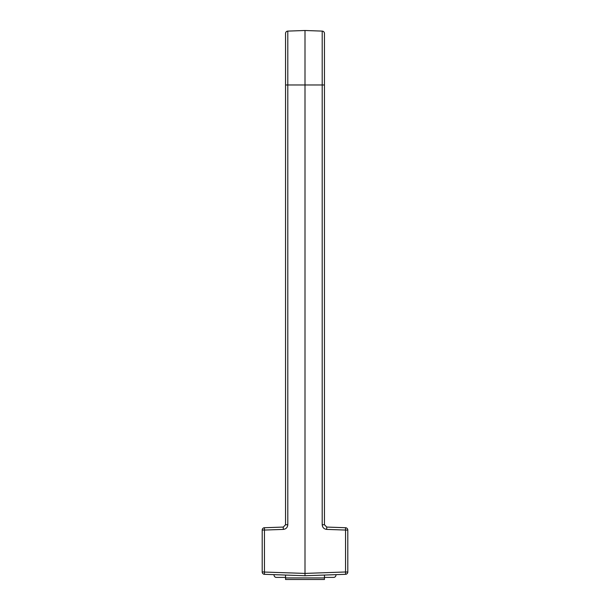 <?xml version="1.0" encoding="UTF-8"?>
<svg xmlns="http://www.w3.org/2000/svg" width="610" height="610" viewBox="0 0 610 610"><rect width="100%" height="100%" fill="white"/><g stroke="black" fill="none" stroke-linecap="round" stroke-linejoin="round"><path stroke-width="0.91" d="M285.549 575.055L285.549 577.929L324.451 577.929L324.451 579.5L285.549 579.5L285.549 577.929M324.451 575.055L324.451 577.929M305 575.642L305 30.5L322.202 31.102A2.333 2.333 0 0 1 324.451 33.436L324.451 524.737L326.708 527.07L345.55 527.726A2.333 2.333 0 0 1 347.799 530.059L347.799 571.982L345.481 572.058M283.292 527.07L283.292 529.404L264.45 530.059L264.45 527.726L283.292 527.07L285.549 524.737L285.549 33.436A2.333 2.333 0 0 1 287.798 31.102L305 30.5M264.519 572.058L305 573.408L345.55 571.982L345.55 574.315L305 575.741L264.45 574.315L264.45 571.982L262.201 571.982L262.201 530.059L264.519 529.983M324.451 577.403L333.624 577.403A2.333 2.333 45 0 0 335.957 575.07L335.957 574.65M274.042 574.65L274.042 575.07A2.333 2.333 135 0 0 276.376 577.403L285.549 577.403M305 573.575L305 574.864M264.45 527.726A2.333 2.333 0 0 0 262.201 530.059M345.481 529.983L345.55 527.726M345.55 571.982L345.55 530.059L326.708 529.404L326.708 527.07M285.549 33.436A2.333 2.333 0 0 1 287.798 31.102L287.798 84.973L322.202 84.973L322.202 524.737C322.461 527.49 323.963 529.045 326.708 529.404M285.549 84.973L287.798 84.973L287.798 524.737C287.539 527.49 286.037 529.045 283.292 529.404M264.45 530.059L264.45 571.982M324.451 84.973L322.202 84.973L322.202 31.102A2.333 2.333 0 0 1 324.451 33.436M345.55 574.315A2.333 2.333 180 0 0 347.799 571.982A2.333 2.333 0 0 1 345.55 574.315M322.202 524.737L324.451 524.737M285.549 524.737L287.798 524.737M345.55 530.059L347.799 530.059M264.45 574.315A2.333 2.333 0 0 1 262.201 571.982A2.333 2.333 0 0 0 264.45 574.315"/></g></svg>
